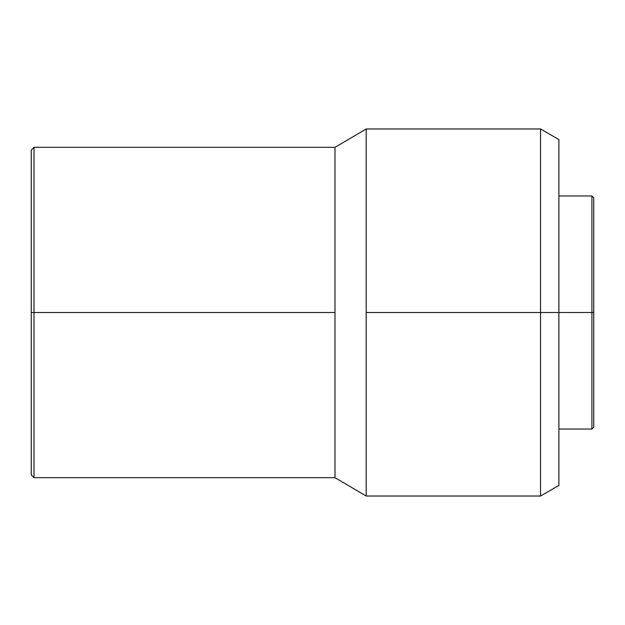 <?xml version="1.0" encoding="UTF-8"?>
<svg xmlns="http://www.w3.org/2000/svg" width="625" height="625" viewBox="0 0 625 625"><rect width="100%" height="100%" fill="white"/><g stroke="black" fill="none" stroke-linecap="round" stroke-linejoin="round"><path stroke-width="0.94" d="M591.914 312.5L593.75 312.5L593.75 197.797L593.75 312.5L591.914 312.5L591.914 195.961L591.914 312.5L558.883 312.5L591.914 312.5L591.914 429.039L591.914 312.5M540.531 312.5L558.883 312.5L558.883 139.57L558.883 312.5L540.531 312.5L540.531 128.977L540.531 312.5L366.18 312.5L540.531 312.5L540.531 496.023L540.531 312.5M31.25 150.078L31.25 312.5L31.25 150.078L34 147.328L34 312.5L34 147.328L334.984 147.328L334.984 312.5L334.984 147.328L366.18 128.977L366.18 312.5L366.18 128.977L540.531 128.977L558.883 139.57M334.984 312.5L34 312.5L334.984 312.5L334.984 477.672L334.984 312.5M31.25 312.5L34 312.5L31.25 312.5L31.25 474.922L31.25 312.5M558.883 485.43L558.883 312.5L558.883 485.43L540.531 496.023L366.18 496.023L366.18 312.5L366.18 496.023L334.984 477.672L34 477.672L34 312.5L34 477.672L31.25 474.922M593.75 427.203L593.75 312.5L593.75 427.203L591.914 429.039L558.883 429.039M558.883 195.961L591.914 195.961L593.75 197.797"/></g></svg>
